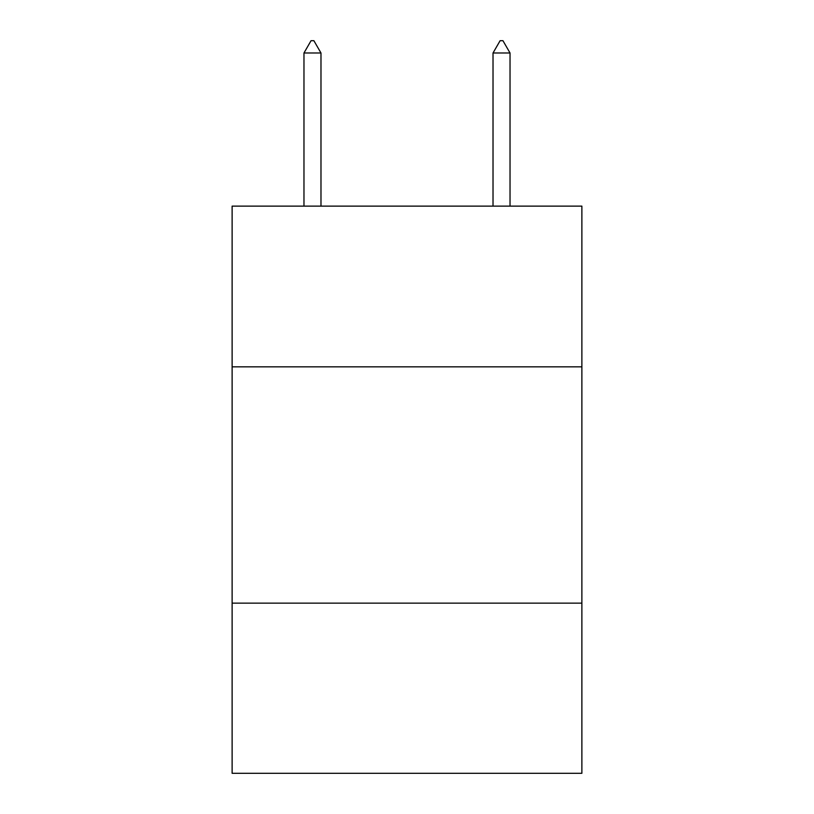 <?xml version="1.0" encoding="UTF-8"?>
<svg xmlns="http://www.w3.org/2000/svg" width="814" height="814" viewBox="0 0 814 814"><rect width="100%" height="100%" fill="white"/><g stroke="black" fill="none" stroke-linecap="round" stroke-linejoin="round"><path stroke-width="1.22" d="M581.878 366.829L581.878 206.125L232.122 206.125L232.122 366.829L581.878 366.829L581.878 773.3L232.122 773.3L232.122 366.829M581.878 603.143L232.122 603.143M320.981 52.991L313.889 40.7L311.05 40.7L303.968 52.991L320.981 52.991L320.981 206.125M303.968 52.991L303.968 206.125M500.111 40.7L502.95 40.7L510.032 52.991L493.019 52.991L500.111 40.7M510.032 206.125L510.032 52.991M493.019 206.125L493.019 52.991"/></g></svg>
